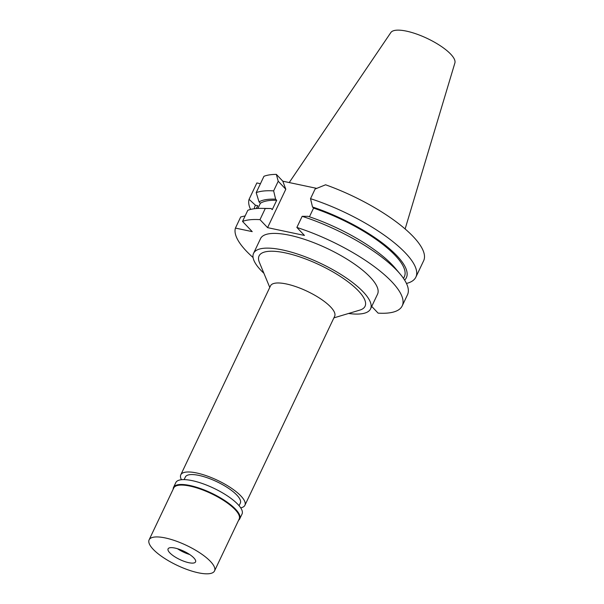 <?xml version="1.0" encoding="UTF-8"?>
<svg xmlns="http://www.w3.org/2000/svg" width="604" height="604" viewBox="0 0 604 604"><rect width="100%" height="100%" fill="white"/><g stroke="black" fill="none" stroke-linecap="round" stroke-linejoin="round"><path stroke-width="0.91" d="M239.086 505.714L240.332 503.094A30.419 9.249 -154.6 0 0 236.896 495.137A30.419 9.249 -154.6 0 0 207.602 477.885A30.419 9.249 -154.6 0 0 185.368 477.001L184.122 479.614M181.457 479.712A35.493 10.789 25.4 0 1 180.785 474.827A35.493 10.789 25.4 0 1 206.727 475.854A35.493 10.789 25.4 0 1 240.905 495.982A35.493 10.789 25.4 0 1 244.907 505.269A35.493 10.789 25.4 0 1 240.694 507.843M244.907 505.269L334.654 316.269A35.493 10.789 -154.6 0 0 330.652 306.983A35.493 10.789 -154.6 0 0 296.473 286.855A35.493 10.789 -154.6 0 0 270.532 285.82L180.785 474.827M333.899 317.87L359.848 310.094A58.671 17.841 -154.6 0 0 358.444 290.909A58.671 17.841 -154.6 0 0 293.582 254.956A58.671 17.841 -154.6 0 0 259.395 262.393L269.769 287.421M263.903 273.272A64.756 19.69 25.4 0 1 260.868 270.267A64.756 19.69 25.4 0 1 253.567 253.325A64.756 19.69 25.4 0 1 300.905 255.205A64.756 19.69 25.4 0 1 363.253 291.928A64.756 19.69 25.4 0 1 370.562 308.878A64.756 19.69 25.4 0 1 348.561 313.476M370.562 308.878L377.545 294.163A64.756 19.69 -154.6 0 0 370.244 277.221A64.756 19.69 -154.6 0 0 307.889 240.49A64.756 19.69 -154.6 0 0 260.55 238.61L253.567 253.325M253.076 257.531A92.065 27.988 25.4 0 1 246.266 250.992A92.065 27.988 25.4 0 1 235.424 228.086L252.223 231.634L242.529 221.411A92.065 27.988 25.4 0 1 259.984 219.645L267.572 227.64L304.446 235.439L296.866 227.444A92.065 27.988 25.4 0 1 391.83 281.789A92.065 27.988 25.4 0 1 402.211 305.881A92.065 27.988 25.4 0 1 378.112 313.136L371.732 306.409M245.148 215.9L240.709 216.957L235.424 228.086M260.437 183.707L256.859 182.952L249.082 199.32L255.439 205.224L257.765 205.715L256.428 208.531M402.211 305.881L407.496 294.744A92.065 27.988 -154.6 0 0 400.278 274.193A92.065 27.988 -154.6 0 0 397.115 270.652A92.065 27.988 -154.6 0 0 302.151 216.315L308.063 216.33A83.73 25.459 -154.6 0 1 392.494 265.118A83.73 25.459 -154.6 0 1 395.363 268.335L400.278 274.193M296.866 227.444L302.151 216.315M309.437 216.791L313.567 208.101L312.502 206.983L310.524 198.678L315.099 189.044L325.586 184.786A92.065 27.988 -154.6 0 1 413.257 236.655A92.065 27.988 -154.6 0 1 423.646 260.747L415.869 277.115A92.065 27.988 25.4 0 1 406.462 283.45M285.805 189.241L282.815 181.2L276.338 174.367L278.218 181.245L285.805 189.241L267.572 227.64M282.815 181.2L316.685 188.365M257.916 208.433L260.369 203.276L259.025 201.857A83.73 25.459 25.4 0 1 275.62 199.177L276.685 200.302L272.245 209.648L271.181 208.531L265.269 208.508L259.984 219.645M275.62 199.177L273.642 190.879L278.218 181.245M265.269 208.508A92.065 27.988 -154.6 0 0 261.668 208.372A92.065 27.988 -154.6 0 0 247.814 210.283L242.529 221.411M259.025 201.857L256.187 192.646L263.963 176.285A92.065 27.988 -154.6 0 1 276.338 174.367M250.577 209.429A92.065 27.988 25.4 0 1 249.082 199.32M254.352 208.742A83.73 25.459 25.4 0 1 255.439 205.224M257.765 205.715A81.487 24.779 -154.6 0 0 257.13 206.81L256.307 208.539M310.524 198.678A92.065 27.988 25.4 0 1 405.488 253.023A92.065 27.988 25.4 0 1 415.869 277.115M312.502 206.983A83.73 25.459 25.4 0 1 396.934 255.771A83.73 25.459 25.4 0 1 404.612 280.09M403.532 278.444L404.355 276.723A81.487 24.779 -154.6 0 0 395.159 255.394A81.487 24.779 -154.6 0 0 313.567 208.101M256.187 192.646A92.065 27.988 25.4 0 1 273.642 190.879M276.685 200.302A81.487 24.779 -154.6 0 0 260.369 203.276M271.181 208.531A83.73 25.459 -154.6 0 0 269.308 208.478L261.668 208.372M405.125 228.961L454.887 62.967A35.493 10.789 -154.6 0 0 450.705 54.149A35.493 10.789 -154.6 0 0 417.273 34.285A35.493 10.789 -154.6 0 0 390.833 32.556L289.225 182.559M189.724 554.54A15.213 4.628 25.4 0 1 177.478 548.726A15.213 4.628 25.4 0 0 189.724 554.54M193.854 557.922A15.213 4.628 -154.6 0 0 179.207 549.293A15.213 4.628 -154.6 0 0 168.086 548.855A15.213 4.628 -154.6 0 0 169.799 552.834A15.213 4.628 -154.6 0 0 184.447 561.456A15.213 4.628 -154.6 0 0 195.568 561.901A15.213 4.628 -154.6 0 0 193.854 557.922M210.456 561.433A36.217 11.008 25.4 0 1 214.541 570.908A36.217 11.008 25.4 0 1 188.071 569.859A36.217 11.008 25.4 0 1 153.197 549.315A36.217 11.008 25.4 0 1 149.113 539.84A36.217 11.008 25.4 0 1 175.583 540.89A36.217 11.008 25.4 0 1 210.456 561.433M214.541 570.908L239.169 519.047A36.217 11.008 -154.6 0 0 235.084 509.572A36.217 11.008 -154.6 0 0 200.211 489.029A36.217 11.008 -154.6 0 0 173.741 487.979L149.113 539.84M173.182 489.149A36.655 11.144 25.4 0 1 173.522 487.42A36.655 11.144 25.4 0 1 200.317 488.485A36.655 11.144 25.4 0 1 235.605 509.27A36.655 11.144 25.4 0 1 239.743 518.859A36.655 11.144 25.4 0 1 238.618 520.218M239.743 518.859L242.053 513.996A36.655 11.144 -154.6 0 0 237.916 504.408A36.655 11.144 -154.6 0 0 202.619 483.623A36.655 11.144 -154.6 0 0 175.832 482.558L173.522 487.42"/></g></svg>
